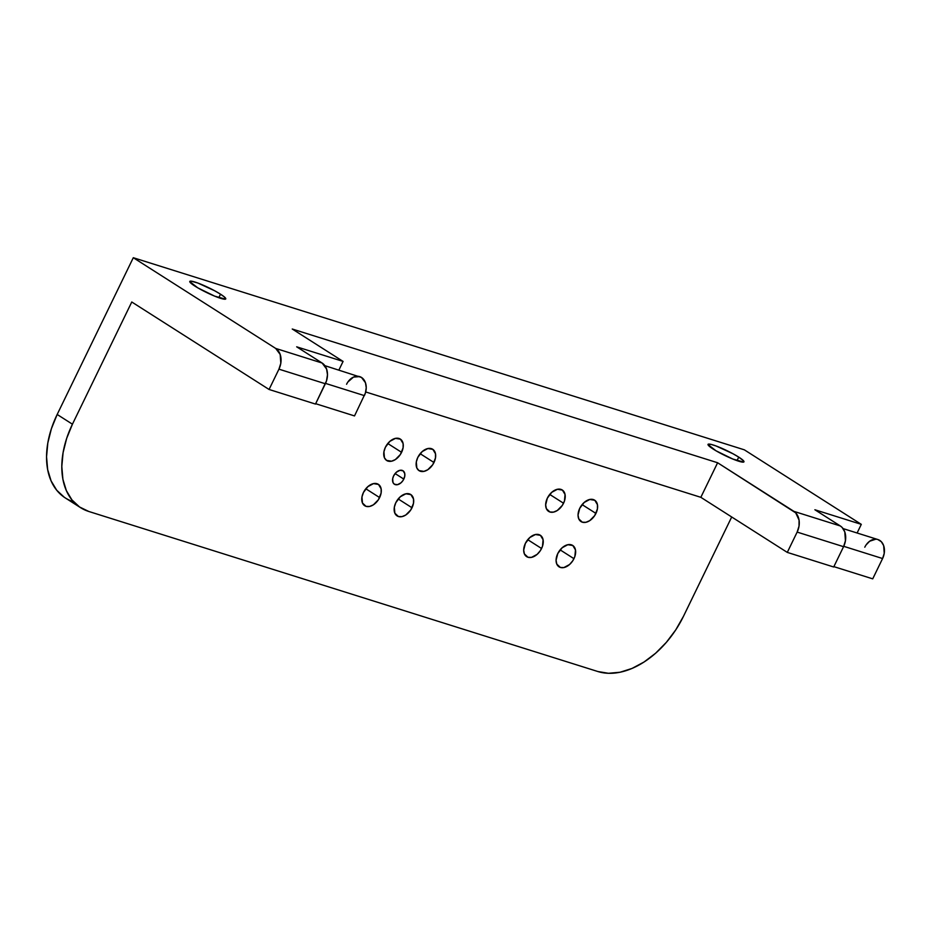 <?xml version="1.0" encoding="UTF-8"?>
<svg xmlns="http://www.w3.org/2000/svg" width="931" height="931" viewBox="0 0 931 931"><rect width="100%" height="100%" fill="white"/><g stroke="black" fill="none" stroke-linecap="round" stroke-linejoin="round"><path stroke-width="1.4" d="M738.725 457.109A19.982 2.618 25.9 0 1 738.69 461.206A19.982 2.618 25.9 0 1 713.227 449.091A19.982 2.618 -154.1 0 1 713.262 445.006A19.982 2.618 -154.1 0 1 738.725 457.109A19.982 2.618 25.9 0 1 743.95 461.834L743.939 461.846A19.982 2.618 25.9 0 1 732.325 458.843A19.982 2.618 25.9 0 1 713.227 449.091A19.982 2.618 -154.1 0 1 708.014 444.378A19.982 2.618 -154.1 0 1 719.628 447.369A19.982 2.618 -154.1 0 1 738.725 457.109L737.015 460.647L738.725 457.109L732.895 453.711L715.997 445.937L711.028 444.378L707.979 444.541L715.951 450.755L732.848 459.053L743.636 462.067L743.648 460.938L738.725 457.109L737.015 460.647M220.519 294.184A19.982 2.618 25.9 0 1 220.484 298.281A19.982 2.618 25.9 0 1 195.021 286.166A19.982 2.618 -154.1 0 1 195.056 282.07A19.982 2.618 -154.1 0 1 220.519 294.184A19.982 2.618 25.9 0 1 225.733 298.898L225.733 298.909A19.982 2.618 25.9 0 1 214.118 295.907A19.982 2.618 25.9 0 1 195.021 286.166A19.982 2.618 -154.1 0 1 189.796 281.453A19.982 2.618 -154.1 0 1 201.422 284.444A19.982 2.618 -154.1 0 1 220.519 294.184L218.808 297.722L220.519 294.184L214.689 290.775L197.791 283.012L191.146 281.162L189.761 281.616L197.744 287.819L214.63 296.128L225.418 299.142L224.418 296.977L220.519 294.184L218.808 297.722M541.574 548.499A12.685 8.321 -57.5 0 1 526.655 556.645A12.685 8.321 -57.5 0 1 525.375 543.401L523.688 550.116L524.409 553.933L527.982 557.262L531.496 557.378L537.152 554.352L540.341 550.652L542.494 546.241L543.087 539.747L540.446 535.348L535.453 534.522L529.797 537.548L525.375 543.401A12.685 8.321 122.5 0 1 540.294 535.244A12.685 8.321 122.5 0 1 541.574 548.499A12.685 8.321 -57.5 0 1 527.982 557.262A12.685 8.321 -57.5 0 1 525.375 543.401A12.685 8.321 122.5 0 1 538.968 534.638A12.685 8.321 122.5 0 1 541.574 548.499L527.749 539.689M563.546 503.24A12.685 8.321 -57.5 0 1 548.627 511.398A12.685 8.321 -57.5 0 1 547.347 498.155L545.659 504.87L546.381 508.687L549.953 512.015L553.468 512.12L557.285 510.502L562.312 505.405L564.465 500.983L565.059 494.501L562.417 490.102L557.425 489.275L551.769 492.301L547.347 498.155A12.685 8.321 122.5 0 1 562.266 489.997A12.685 8.321 122.5 0 1 563.546 503.24A12.685 8.321 -57.5 0 1 549.953 512.015A12.685 8.321 -57.5 0 1 547.347 498.155A12.685 8.321 122.5 0 1 560.939 489.38A12.685 8.321 122.5 0 1 563.546 503.24L549.721 494.431M595.933 513.423A12.685 8.321 -57.5 0 1 581.014 521.581A12.685 8.321 -57.5 0 1 579.734 508.338L578.046 515.052L578.768 518.87L582.341 522.198L585.855 522.303L589.672 520.685L594.7 515.588L597.423 508.908L597.446 504.683L594.804 500.284L589.812 499.458L584.156 502.484L579.734 508.338A12.685 8.321 122.5 0 1 594.653 500.18A12.685 8.321 122.5 0 1 595.933 513.423A12.685 8.321 -57.5 0 1 582.341 522.198A12.685 8.321 -57.5 0 1 579.734 508.338A12.685 8.321 122.5 0 1 593.326 499.575A12.685 8.321 122.5 0 1 595.933 513.423L582.108 504.614M573.962 558.681A12.685 8.321 -57.5 0 1 559.042 566.828A12.685 8.321 -57.5 0 1 557.762 553.584L556.075 560.299L556.796 564.116L560.369 567.445L563.883 567.561L569.539 564.535L572.728 560.834L574.881 556.424L575.474 549.93L572.833 545.531L567.84 544.705L562.184 547.731L557.762 553.584A12.685 8.321 122.5 0 1 572.681 545.438A12.685 8.321 122.5 0 1 573.962 558.681A12.685 8.321 -57.5 0 1 560.369 567.445A12.685 8.321 -57.5 0 1 557.762 553.584A12.685 8.321 122.5 0 1 571.355 544.821A12.685 8.321 122.5 0 1 573.962 558.681L560.136 549.872M412.014 507.756A12.685 8.321 -57.5 0 1 397.106 515.914A12.685 8.321 -57.5 0 1 395.826 502.67L394.337 507.197L394.86 513.202L398.433 516.53L401.948 516.635L405.765 515.018L410.792 509.92L413.504 503.24L413.527 499.016L410.885 494.617L405.893 493.791L400.237 496.817L395.826 502.67A12.685 8.321 122.5 0 1 410.734 494.512A12.685 8.321 122.5 0 1 412.014 507.756A12.685 8.321 -57.5 0 1 398.433 516.53A12.685 8.321 -57.5 0 1 395.826 502.67A12.685 8.321 122.5 0 1 409.419 493.907A12.685 8.321 122.5 0 1 412.014 507.756L398.189 498.946M379.627 497.573A12.685 8.321 -57.5 0 1 364.719 505.731A12.685 8.321 -57.5 0 1 363.439 492.487L361.95 497.014L362.473 503.019L366.046 506.348L369.56 506.452L373.378 504.835L378.405 499.738L381.116 493.058L381.14 488.833L378.498 484.434L373.506 483.608L367.85 486.634L363.439 492.487A12.685 8.321 122.5 0 1 378.347 484.329A12.685 8.321 122.5 0 1 379.627 497.573A12.685 8.321 -57.5 0 1 366.046 506.348A12.685 8.321 -57.5 0 1 363.439 492.487A12.685 8.321 122.5 0 1 377.032 483.724A12.685 8.321 122.5 0 1 379.627 497.573L365.802 488.763M401.598 452.326A12.685 8.321 -57.5 0 1 386.691 460.484A12.685 8.321 -57.5 0 1 385.411 447.241L383.921 451.756L384.445 457.773L386.54 460.38L391.532 461.206L395.349 459.577L400.377 454.491L403.088 447.811L403.111 443.587L400.47 439.188L395.477 438.361L389.821 441.375L385.411 447.241A12.685 8.321 122.5 0 1 400.318 439.083A12.685 8.321 122.5 0 1 401.598 452.326A12.685 8.321 -57.5 0 1 388.018 461.089A12.685 8.321 -57.5 0 1 385.411 447.241A12.685 8.321 122.5 0 1 399.003 438.466A12.685 8.321 122.5 0 1 401.598 452.326L387.773 443.517M433.986 462.509A12.685 8.321 -57.5 0 1 419.078 470.667A12.685 8.321 -57.5 0 1 417.798 457.424L416.308 461.939L416.832 467.956L418.927 470.562L423.919 471.389L427.736 469.759L432.764 464.674L435.475 457.994L435.499 453.769L432.857 449.37L427.864 448.544L422.209 451.57L417.798 457.424A12.685 8.321 122.5 0 1 432.706 449.266A12.685 8.321 122.5 0 1 433.986 462.509A12.685 8.321 -57.5 0 1 420.405 471.272A12.685 8.321 -57.5 0 1 417.798 457.424A12.685 8.321 122.5 0 1 431.39 448.649A12.685 8.321 122.5 0 1 433.986 462.509L420.16 453.7M403.81 479.104A7.995 5.249 -57.5 0 1 394.418 484.236A7.995 5.249 -57.5 0 1 393.615 475.892L392.673 478.743L392.998 482.537L394.325 484.178L397.467 484.69L401.028 482.793L403.042 480.466L404.752 476.253L404.764 473.6L403.1 470.818L399.958 470.306L396.397 472.203L393.615 475.892A7.995 5.249 122.5 0 1 403.007 470.76A7.995 5.249 122.5 0 1 403.81 479.104A7.995 5.249 -57.5 0 1 395.256 484.62A7.995 5.249 -57.5 0 1 393.615 475.892A7.995 5.249 122.5 0 1 402.169 470.376A7.995 5.249 122.5 0 1 403.81 479.104L395.105 473.553M731.708 516.984L683.47 616.31L731.708 516.984L683.47 616.31L675.743 629.903L666.352 642.355L655.657 653.201L644.066 661.999L632.033 668.435L620.023 672.252L608.478 673.288L597.865 671.53L88.841 511.491L79.554 506.988L71.955 499.924L66.334 490.567L62.901 479.279L61.807 466.489L63.075 452.687L66.66 438.408L72.432 424.199L131.771 301.993L269.071 389.472L315.493 404.066L326.502 380.849L327.479 374.751L326.583 369.025L322.103 363.02L296.675 346.821L343.085 361.414L338.884 370.073L343.085 361.414L296.675 346.821L322.103 363.02L275.692 348.427A15.978 11.882 107.5 0 1 278.939 369.165L325.35 383.758A15.978 11.882 -72.5 0 0 322.103 363.02L275.692 348.427L133.296 257.712L744.335 449.824L861.303 524.351L814.881 509.757L840.309 525.957L814.881 509.757L861.303 524.351L814.881 509.757L840.309 525.957L793.899 511.363L717.615 462.754L700.834 497.317L787.289 552.397L797.145 532.09L799.019 526.143L799.066 520.115L795.749 512.9L717.615 462.754L292.241 329.015L343.085 361.414L338.884 370.073M365.697 391.951L700.834 497.317L717.615 462.754L700.834 497.317L365.697 391.951L700.834 497.317L787.289 552.397L833.699 566.991L843.567 546.683L845.441 540.736L844.801 531.95L842.159 527.493L840.309 525.957L793.899 511.363L717.615 462.754L292.241 329.015L343.085 361.414L296.675 346.821L322.103 363.02L275.692 348.427L133.296 257.712L57.175 414.47L72.432 424.199L131.771 301.993L269.071 389.472L315.493 404.066L325.35 383.758A15.978 11.882 -72.5 0 0 322.103 363.02M325.524 383.397L364.37 395.617A13.988 10.392 -72.5 0 0 359.669 376.601L353.466 377.113L347.926 381.954M833.873 566.642L872.719 578.849L882.588 558.542A13.988 10.392 -72.5 0 0 877.875 539.538L881.366 541.749L883.67 545.659L884.229 553.34L882.588 558.542L872.719 578.849L833.873 566.642L872.719 578.849L882.588 558.542A13.988 10.392 -72.5 0 0 879.737 540.399A13.988 10.392 -72.5 0 0 864.783 547.207M315.667 403.705L354.513 415.924L315.667 403.705L354.513 415.924L365.383 393.068L366.244 387.727L365.452 382.722L361.531 377.474L324.861 365.662M64.297 497.27L56.698 490.206L51.077 480.85L47.656 469.561L46.55 456.772L47.818 442.97L51.403 428.691L57.175 414.47L72.432 424.199L131.771 301.993L269.071 389.472L278.939 369.165L325.35 383.758L315.493 404.066L269.071 389.472L278.939 369.165L280.813 363.218L280.173 354.432L275.692 348.427A15.978 11.882 107.5 0 1 278.939 369.165L325.35 383.758M133.296 257.712L57.175 414.47L72.432 424.199A79.903 52.427 -57.5 0 0 80.497 507.616L65.24 497.899A79.903 52.427 -57.5 0 1 57.175 414.47L133.296 257.712L744.335 449.824L861.303 524.351L857.102 532.998L861.303 524.351L744.335 449.824L133.296 257.712L275.692 348.427M387.843 461.101L386.924 460.647L387.843 461.101M72.432 424.199A79.903 52.427 -57.5 0 0 88.841 511.491L597.865 671.53A79.903 52.427 -57.5 0 0 683.47 616.31A79.903 52.427 -57.5 0 1 597.865 671.53L88.841 511.491A79.903 52.427 -57.5 0 1 80.497 507.616M700.834 497.317L787.289 552.397L797.145 532.09L843.567 546.683A15.978 11.882 -72.5 0 0 840.309 525.957L793.899 511.363A15.978 11.882 -72.5 0 1 797.145 532.09L843.567 546.683A15.978 11.882 -72.5 0 0 840.309 525.957M787.289 552.397L833.699 566.991L843.567 546.683L833.699 566.991L787.289 552.397L797.145 532.09A15.978 11.882 -72.5 0 0 793.899 511.363M843.73 546.322L882.588 558.542M866.144 544.879L869.647 541.225L875.873 539.177M717.615 462.754L292.241 329.015L343.085 361.414M364.37 395.617A13.988 10.392 -72.5 0 0 361.531 377.474A13.988 10.392 -72.5 0 0 346.576 384.27M269.071 389.472L278.939 369.165M73.514 501.751A79.903 52.427 -57.5 0 1 57.175 414.47M857.102 532.998L861.303 524.351M797.145 532.09L843.567 546.683M877.875 539.538L843.067 528.587"/></g></svg>
